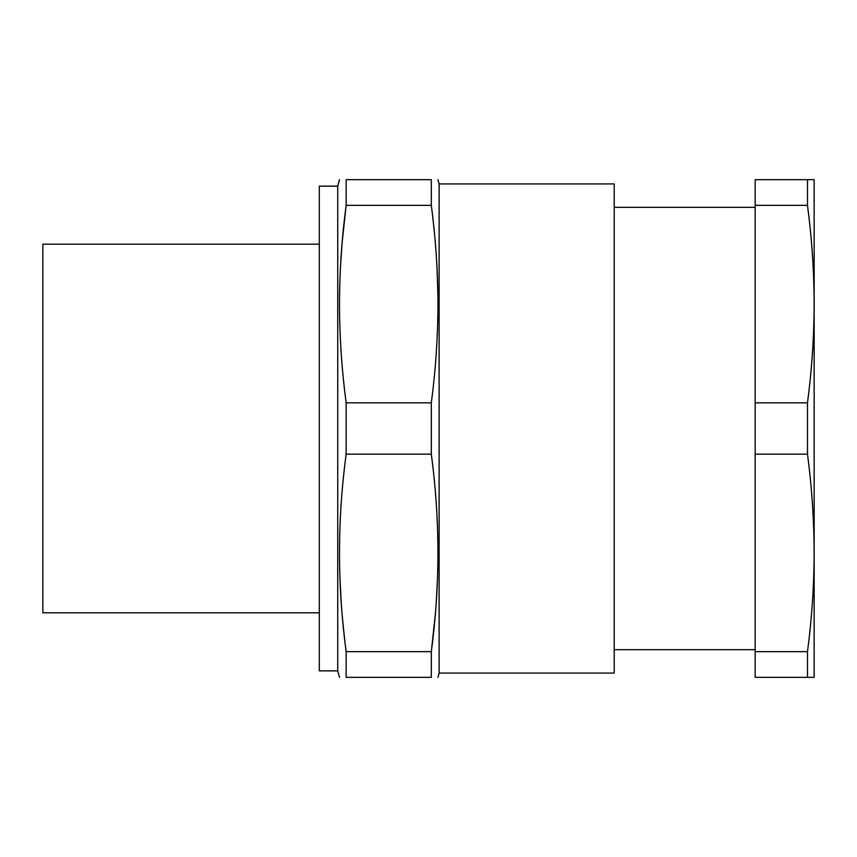 <?xml version="1.0" encoding="UTF-8"?>
<svg xmlns="http://www.w3.org/2000/svg" width="857" height="857" viewBox="0 0 857 857"><rect width="100%" height="100%" fill="white"/><g stroke="black" fill="none" stroke-linecap="round" stroke-linejoin="round"><path stroke-width="1.29" d="M435.313 614.512L431.317 651.652C440.134 585.824 440.134 519.995 431.317 454.167L431.317 402.833L346.142 402.833C341.793 370.031 339.565 337.112 339.479 304.096C339.565 271.069 341.793 238.15 346.142 205.348L431.317 205.348L431.317 179.681C440.134 179.681 440.134 179.681 431.317 179.681L346.142 179.681C337.315 179.681 337.315 179.681 346.142 179.681L346.142 205.348L342.157 242.295L340.443 267.309M439.116 673.077L439.116 183.923L614.212 183.923L614.212 673.077L439.116 673.077L437.981 677.319M337.744 670.87L337.744 186.13L319.318 186.13L319.318 670.87L337.744 670.87L339.479 677.319M437.938 296.715L436.984 266.741M435.827 248.937L435.238 241.685M434.82 236.982L434.681 235.439M434.21 230.587L432.742 217.057M432.046 211.197L431.982 210.618M339.918 279.243L339.511 296.715M319.318 244.191L42.85 244.191L42.85 612.809L319.318 612.809M437.938 560.285L437.873 565.374M437.552 577.264L436.213 602.899M344.696 639.836L342.725 621.046M342.682 620.554L342.136 614.394M341.247 602.867L339.908 577.382M431.317 677.319L431.317 651.652L346.142 651.652L346.142 677.319C337.315 677.319 337.315 677.319 346.142 677.319L431.317 677.319C440.134 677.319 440.134 677.319 431.317 677.319M431.317 402.833C435.667 370.031 437.884 337.112 437.981 304.096C437.884 271.069 435.667 238.15 431.317 205.348M431.317 454.167L346.142 454.167C337.315 519.995 337.315 585.824 346.142 651.652M346.142 402.833L346.142 454.167M807.487 179.681L814.15 179.681L814.15 677.319L755.167 677.319L755.167 179.681L807.487 179.681L807.487 205.348L755.167 205.348M807.487 205.348C811.836 238.15 814.054 271.069 814.15 304.096C814.054 337.112 811.836 370.031 807.487 402.833L755.167 402.833M807.487 402.833L807.487 454.167L755.167 454.167M807.487 454.167C811.836 486.969 814.054 519.888 814.15 552.904C814.054 585.931 811.836 618.85 807.487 651.652L755.167 651.652M807.487 651.652L807.487 677.319M614.212 207.33L755.167 207.33M337.744 186.13L339.479 179.681M614.212 649.67L755.167 649.67M439.116 183.923L437.981 179.681"/></g></svg>
